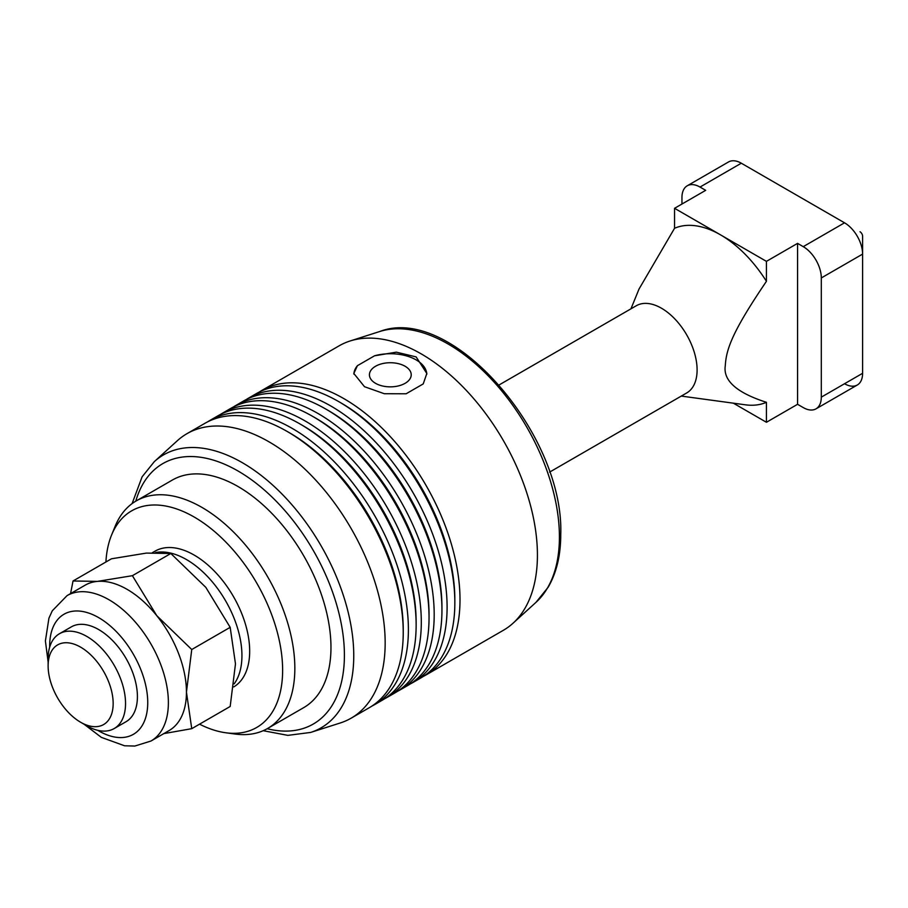 <?xml version="1.0" encoding="UTF-8"?>
<svg xmlns="http://www.w3.org/2000/svg" width="908" height="908" viewBox="0 0 908 908"><rect width="100%" height="100%" fill="white"/><g stroke="black" fill="none" stroke-linecap="round" stroke-linejoin="round"><path stroke-width="1.36" d="M405.104 366.264A20.895 12.065 -0 0 0 382.325 363.643A20.895 12.065 -0 0 0 369.431 374.788A20.895 12.065 -0 0 0 375.549 383.324A20.895 12.065 -0 0 0 398.317 385.934A20.895 12.065 -0 0 0 411.222 374.788A20.895 12.065 -0 0 0 405.104 366.264M426.805 374.187A36.502 21.077 -0 0 0 416.136 359.897A36.502 21.077 -0 0 0 374.539 355.8L396.353 352.156L416.136 356.912L426.828 373.483L423.23 383.902L406.114 393.788L384.3 393.72L364.517 386.717L353.825 373.483L357.423 365.674A36.502 21.077 -0 0 0 353.848 374.073M152.385 552.677L154.962 551.19A78.474 45.309 60 0 1 215.423 572.222A78.474 45.309 60 0 1 249.677 651.184A78.474 45.309 60 0 1 233.753 686.913M259.211 392.063A164.234 94.818 60 0 1 261.754 390.497L339.172 345.8A164.234 94.818 60 0 1 350.057 340.999A164.234 94.818 60 0 1 472.353 397.068A164.234 94.818 60 0 1 537.423 555.083A164.234 94.818 60 0 1 513.009 623.24A164.234 94.818 60 0 1 503.418 630.265L425.988 674.962A164.234 94.818 60 0 1 423.366 676.381M340.273 722.972A164.234 94.818 -120 0 0 351.146 718.171A164.234 94.818 -120 0 0 385.162 642.989A164.234 94.818 -120 0 0 313.476 477.71A164.234 94.818 -120 0 0 186.912 433.706A164.234 94.818 -120 0 0 177.321 440.732L154.326 461.627A157.583 90.982 -120 0 1 278.461 490.502A157.583 90.982 -120 0 1 353.757 655.69A157.583 90.982 -120 0 1 310.684 732.427L340.273 722.972M136.234 500.898L172.372 480.037A131.388 75.863 60 0 1 273.614 515.233A131.388 75.863 60 0 1 330.966 647.461A131.388 75.863 60 0 1 303.76 707.604L267.622 728.466A131.388 75.863 -120 0 0 294.839 668.322A131.388 75.863 -120 0 0 237.487 536.095A131.388 75.863 -120 0 0 136.234 500.898A131.388 75.863 -120 0 0 115.146 526.288L111.582 535.016A125.066 72.209 60 0 1 210.236 527.991A125.066 72.209 60 0 1 282.626 670.206A125.066 72.209 60 0 1 225.752 732.767A125.066 72.209 60 0 1 199.544 724.175M225.752 732.767L235.081 734.039A131.388 75.863 -120 0 0 267.622 728.466M351.146 718.171L369.216 707.741A164.234 94.818 -120 0 0 403.231 632.558A164.234 94.818 -120 0 0 287.098 431.414L287.098 431.414A164.234 94.818 -120 0 0 204.981 423.276L186.912 433.706M374.38 704.767L382.12 700.295A164.234 94.818 -120 0 0 416.136 625.113A164.234 94.818 -120 0 0 300.003 423.968A164.234 94.818 -120 0 0 300.003 423.957A164.234 94.818 -120 0 0 217.886 415.83L210.145 420.302A164.234 94.818 60 0 1 292.262 428.428A164.234 94.818 60 0 1 408.396 629.585A164.234 94.818 60 0 1 374.38 704.767A164.234 94.818 60 0 1 371.758 706.186M207.603 421.857A164.234 94.818 60 0 1 210.145 420.302M387.285 697.31L395.025 692.849A164.234 94.818 -120 0 0 429.041 617.656A164.234 94.818 -120 0 0 312.908 416.511L312.908 416.511A164.234 94.818 -120 0 0 230.791 408.373L223.05 412.845A164.234 94.818 60 0 1 305.167 420.983A164.234 94.818 60 0 1 421.301 622.128A164.234 94.818 60 0 1 387.285 697.31A164.234 94.818 60 0 1 384.663 698.729M220.508 414.411A164.234 94.818 60 0 1 223.05 412.845M400.178 689.864L407.93 685.392A164.234 94.818 -120 0 0 441.946 610.21A164.234 94.818 -120 0 0 325.813 409.065L325.813 409.065A164.234 94.818 -120 0 0 243.696 400.927L235.944 405.399A164.234 94.818 60 0 1 318.061 413.526A164.234 94.818 60 0 1 434.194 614.682A164.234 94.818 60 0 1 400.178 689.864A164.234 94.818 60 0 1 397.568 691.283M233.413 406.954A164.234 94.818 60 0 1 235.944 405.399M357.423 365.674L374.539 355.8M261.754 390.497A164.234 94.818 60 0 1 343.871 398.635A164.234 94.818 60 0 1 460.004 599.779A164.234 94.818 60 0 1 425.988 674.962M413.083 682.419L420.824 677.947A164.234 94.818 -120 0 0 454.84 602.764A164.234 94.818 -120 0 0 338.718 401.608A164.234 94.818 -120 0 0 338.707 401.608A164.234 94.818 -120 0 0 256.589 393.482L248.849 397.942A164.234 94.818 60 0 1 330.966 406.08A164.234 94.818 60 0 1 447.099 607.225A164.234 94.818 60 0 1 413.083 682.419A164.234 94.818 60 0 1 410.461 683.837M246.306 399.509A164.234 94.818 60 0 1 248.849 397.942M338.707 401.608L341.294 403.107L338.718 401.608M454.84 602.764L454.84 599.779A160.591 92.718 -120 0 0 341.294 403.107M325.813 409.065L328.39 410.552L325.813 409.065M441.946 610.21L441.946 607.225A160.591 92.718 -120 0 0 328.39 410.552M312.908 416.511L315.485 417.998L312.908 416.511M429.041 617.656L429.041 614.682A160.591 92.718 -120 0 0 315.485 417.998M300.003 423.957L302.58 425.455L300.003 423.968M416.136 625.113L416.136 622.128A160.591 92.718 -120 0 0 302.58 425.455M287.098 431.414L289.675 432.9L287.098 431.414M403.231 632.558L403.231 629.585A160.591 92.718 -120 0 0 289.675 432.9M105.918 562.007A125.066 72.209 60 0 1 111.582 535.016M234.151 683.883A78.474 45.309 -120 0 0 241.937 655.655A78.474 45.309 -120 0 0 212.551 582.153A78.474 45.309 -120 0 0 155.518 552.575M127.097 589.349A83.945 48.465 60 0 1 156.766 615.669L132.398 575.683L97.417 581.392A83.945 48.465 60 0 1 127.097 589.349M67.056 595.625L85.125 585.195A83.945 48.465 60 0 1 97.417 581.392L73.037 580.984L111.468 558.795L146.449 553.086L170.829 553.494L205.81 587.351L230.178 627.337L235.478 663.85L230.178 706.481L191.747 728.67L186.446 692.157A83.945 48.465 60 0 1 169.058 730.588L151 741.019A83.945 48.465 -120 0 0 163.86 673.747A83.945 48.465 -120 0 0 109.028 599.779A83.945 48.465 -120 0 0 79.348 591.823A83.945 48.465 -120 0 0 67.056 595.625L52.278 610.812L48.93 618.178L45.4 640.957L48.124 661.989M156.766 615.669A83.945 48.465 60 0 1 186.446 692.157L191.747 649.526L156.766 615.669M71.017 627.053A54.741 31.61 60 0 1 71.335 626.872A54.741 31.61 60 0 1 79.348 624.398A54.741 31.61 60 0 1 129.413 664.804A54.741 31.61 60 0 1 126.076 721.69A54.741 31.61 60 0 1 125.758 721.871M73.037 580.984L70.563 593.594M163.837 733.607L191.747 728.67M191.747 649.526L230.178 627.337M132.398 575.683L170.829 553.494M499.218 384.879L636.304 305.735A50.371 29.079 60 0 1 661.489 308.232A50.371 29.079 60 0 1 694.393 352.622A50.371 29.079 60 0 1 686.675 392.971L549.59 472.126M681.295 396.081L745.355 404.809A98.541 56.898 -120 0 0 766.431 402.312L766.431 422.277L733.346 403.175M766.431 281.31A98.541 56.898 -120 0 0 720.487 234.832L766.431 261.356L766.431 281.31C733.301 330.228 726.218 348.536 725.31 365.561C722.904 380.463 736.615 392.721 766.431 402.312M681.953 204.039L681.953 197.49A25.549 14.755 60 0 1 687.242 185.788L728.534 161.953A25.549 14.755 60 0 1 741.303 163.213L844.531 222.812A25.549 14.755 60 0 1 857.311 236.296A25.549 14.755 60 0 1 862.6 254.104L862.6 236.228A3.655 2.111 -120 0 0 861.84 233.685A3.655 2.111 -120 0 0 860.024 231.756M728.534 161.953L687.242 185.788A25.549 14.755 60 0 1 700.011 187.059L741.303 163.213M844.531 222.812L803.24 246.658A25.549 14.755 60 0 1 816.02 260.142A25.549 14.755 60 0 1 821.309 277.95L862.6 254.104L862.6 373.301A25.549 14.755 60 0 1 857.311 385.003L857.311 385.003A25.549 14.755 60 0 1 844.531 383.732M862.6 373.301L821.309 397.148A25.549 14.755 60 0 1 816.02 408.838L857.311 385.003L816.02 408.838A25.549 14.755 60 0 1 803.24 407.579L797.565 404.298L797.565 243.378L766.431 261.356M86.828 636.44A54.741 31.61 -120 0 0 59.463 633.727A54.741 31.61 -120 0 0 48.124 658.788L48.124 665.939A45.99 26.548 60 0 1 80.642 647.166A45.99 26.548 60 0 1 113.16 703.484A45.99 26.548 60 0 1 80.642 722.257L86.828 725.832A54.741 31.61 -120 0 0 114.204 728.545A54.741 31.61 -120 0 0 122.591 684.677A54.741 31.61 -120 0 0 86.828 636.44M86.828 725.832L80.642 722.257A45.99 26.548 60 0 1 48.124 665.939M821.309 397.148L821.309 277.95M674.553 208.307L720.487 234.832A98.541 56.898 -120 0 0 674.553 228.271L674.553 208.307L705.686 190.339L700.011 187.059M803.24 246.658L797.565 243.378M797.565 404.298L766.431 422.277M630.935 308.845L639.039 289.016L674.553 228.271M535.992 602.345L548.205 587.17C556.559 572.721 560.747 555.174 560.747 534.528C564.401 434.841 451.696 303.578 379.646 331.545A157.583 90.982 60 0 1 496.982 385.332A157.583 90.982 60 0 1 559.419 536.946A157.583 90.982 60 0 1 535.992 602.345L513.009 623.24M135.78 501.159A150.387 86.828 60 0 1 252.753 480.684A150.387 86.828 60 0 1 344.404 655.213A150.387 86.828 60 0 1 267.168 728.727M49.679 647.132A69.349 40.031 60 0 1 74.184 611.084A69.349 40.031 60 0 1 141.171 670.49A69.349 40.031 60 0 1 123.216 737.466A69.349 40.031 60 0 1 97.701 730.304M379.646 331.545L350.057 340.999M132.091 503.611L142.113 476.802L154.326 461.627M263.207 730.702L287.881 735.366L310.684 732.427M151 741.019L134.838 746.047L124.578 745.786L101.344 737.364L84.058 724.232M59.463 633.727L71.653 626.69M114.204 728.545L126.394 721.508"/></g></svg>
